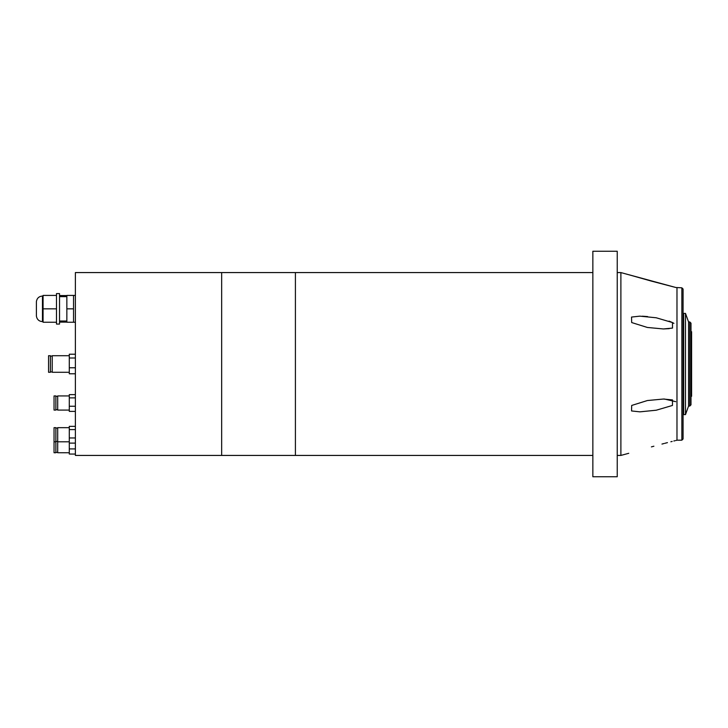 <?xml version="1.0" encoding="UTF-8"?>
<svg xmlns="http://www.w3.org/2000/svg" width="728" height="728" viewBox="0 0 728 728"><rect width="100%" height="100%" fill="white"/><g stroke="black" fill="none" stroke-linecap="round" stroke-linejoin="round"><path stroke-width="1.09" d="M592.856 364L592.856 476.758L617.235 476.758L617.235 251.242L592.856 251.242L592.856 364M592.856 272.572L295.413 272.572L295.413 455.428L75.375 455.428L75.375 272.572L221.667 272.572L221.667 455.428L221.667 272.572L295.413 272.572L295.413 455.428L592.856 455.428M672.454 405.451L672.526 399.927L663.372 399.044L647.392 400.536L631.686 405.451L631.549 410.947L639.866 411.848L656.265 410.21L672.454 405.451M669.041 321.103L672.454 322.55L656.237 317.781L639.866 316.152L631.522 317.062L631.686 322.55L647.347 327.454L663.372 328.956L672.526 328.073L672.454 322.55L673.91 323.378M651.169 281.044L629.665 274.975M629.374 274.893L620.893 272.572L617.235 272.572M651.396 281.108L628.746 274.702L675.857 287.505L651.396 281.108M642.233 316.198L647.638 316.571M663.345 399.044L664.355 399.053M664.537 399.053L675.711 401.674M651.396 446.892L653.89 446.219M661.961 444.062L664.118 443.498M664.928 443.288L667.449 442.633M670.87 441.76L672.172 441.423M673.828 441.004L674.965 440.722M690.99 396.305L691.6 396.305L691.6 331.695L690.99 331.695M689.771 321.94L689.771 406.06L690.99 404.841L690.99 323.159L689.771 321.94L688.552 321.94L685.503 313.413L683.674 313.413L683.674 414.587L685.503 414.587L685.503 313.413M689.771 406.06L688.552 406.06L688.552 321.94M681.854 287.815L681.854 440.185L683.073 438.975L683.073 289.025L681.854 287.815L675.857 287.505M681.854 440.185L676.976 440.185L676.976 287.815M628.746 453.298L620.893 455.428L620.893 272.572M669.278 328.647L663.372 328.956M36.4 308.836L36.4 301.519C37.019 298.143 39.048 296.314 42.461 296.032L42.461 321.63C39.048 321.348 37.019 319.519 36.4 316.143L36.4 308.836M59.532 324.069L59.532 293.593L56.484 293.593L56.484 324.069L59.532 324.069M73.546 308.836L66.849 308.836L66.849 322.24L73.546 322.24L73.546 295.422L75.375 295.422M66.849 308.836L66.849 295.422L73.546 295.422M56.484 308.836L43.07 308.836L43.07 322.24L56.484 322.24M43.07 308.836L43.07 295.422L56.484 295.422M54.045 410.082L54.045 395.941L55.874 395.941L55.874 410.082L54.045 410.082M69.287 410.082L57.703 410.082L57.703 395.941L69.287 395.941M75.375 406.242L69.287 406.242L69.287 411.384L75.375 411.384M69.287 406.242L69.287 397.87L75.375 397.87M69.287 397.87L69.287 394.64L75.375 394.64M48.558 372.29L48.558 355.71L50.387 355.71L50.387 372.29L48.558 372.29M69.287 372.29L52.216 372.29L52.216 355.71L69.287 355.71M75.375 373.773L69.287 373.773L69.287 354.227L75.375 354.227M69.287 367.776L75.375 367.776M69.287 358.003L75.375 358.003M59.532 322.094L66.849 322.094M59.532 295.577L66.849 295.577M54.045 452.743L54.045 427.664L55.874 427.664L55.874 452.743L54.045 452.743M69.287 452.743L57.703 452.743L57.703 427.664L69.287 427.664M75.375 448.912L69.287 448.912L69.287 454.054L75.375 454.054M69.287 448.912L69.287 443.106L75.375 443.106M69.287 443.106L69.287 437.965L75.375 437.965M69.287 437.965L69.287 429.593L75.375 429.593M69.287 429.593L69.287 426.362L75.375 426.362M688.552 406.06L685.503 414.587M683.674 410.319L683.073 410.319M676.976 440.185L675.857 440.495M620.893 455.428L617.235 455.428M683.674 317.681L683.073 317.681M42.461 321.63L43.07 321.63M59.532 321.021L66.849 321.021M73.546 322.24L75.375 322.24M59.532 296.642L66.849 296.642M42.461 296.032L43.07 296.032M57.703 409.709L55.874 409.709M57.703 396.305L55.874 396.305M52.216 371.926L50.387 371.926M52.216 356.074L50.387 356.074M57.703 452.379L55.874 452.379M57.703 441.441L55.874 441.441M54.045 441.805L55.874 441.805M57.703 441.805L69.287 441.805M57.703 428.028L55.874 428.028"/></g></svg>
